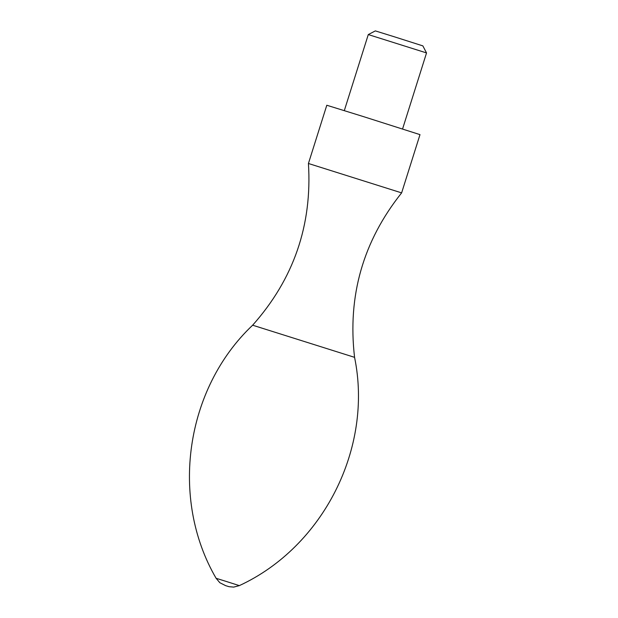 <?xml version="1.0" encoding="UTF-8"?>
<svg xmlns="http://www.w3.org/2000/svg" width="618" height="618" viewBox="0 0 618 618"><rect width="100%" height="100%" fill="white"/><g stroke="black" fill="none" stroke-linecap="round" stroke-linejoin="round"><path stroke-width="0.93" d="M393.905 36.655L375.342 30.9L368.289 34.569L426.536 52.932L422.866 45.886L393.905 36.655M363.206 116.532L326.798 105.245L308.428 163.492L401.623 192.878L419.993 134.631L363.206 116.532M401.623 192.878C363.098 241.167 347.409 295.991 354.57 357.343L252.638 325.207C293.697 279.058 312.299 225.153 308.428 163.492M225.184 581.105L216.107 578.293L219.838 582.72L225.663 585.663L229.124 586.706L233.72 587.1L239.328 585.617L225.184 581.105M402.565 128.984L426.536 52.932M344.311 110.614L368.289 34.569M252.638 325.207C185.385 388.676 169.548 498.402 216.107 578.293M354.57 357.343C373.264 447.911 323.299 546.876 239.328 585.617"/></g></svg>
